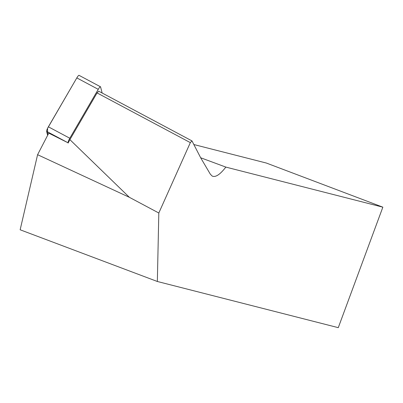 <?xml version="1.0" encoding="UTF-8"?>
<svg xmlns="http://www.w3.org/2000/svg" width="403" height="403" viewBox="0 0 403 403"><rect width="100%" height="100%" fill="white"/><g stroke="black" fill="none" stroke-linecap="round" stroke-linejoin="round"><path stroke-width="0.6" d="M102.155 93.028L100.564 86.902A4.121 0.761 118.1 0 0 100.468 86.761A4.121 0.761 118.1 0 0 98.251 89.33L69.805 138.239A4.121 0.761 118.1 0 0 68.052 142.798L48.768 133.131L37.59 154.702L20.15 229.786L157.346 281.485L158.817 213.006L129.368 197.309L69.895 139.634L68.117 143.065M98.251 89.33L76.817 77.905L47.549 128.356L47.64 135.307L46.617 131.373A4.121 0.761 -61.9 0 1 48.37 126.814L76.817 77.905A4.121 0.761 -61.9 0 1 79.033 75.336L100.468 86.761M157.346 281.485L338.278 327.664L382.85 207.167L225.841 167.094C220.048 174.605 215.489 177.592 212.164 176.051L210.316 174.161L200.719 157.87L191.974 140.899L190.332 142.627L158.817 213.006M69.895 139.634L97.068 92.922L98.715 91.189L191.974 140.899M97.068 92.922L190.332 142.627M382.85 207.167L266.353 163.044L193.843 144.536M225.841 167.094L200.649 157.754M37.59 154.702L129.368 197.309M68.052 142.798L46.617 131.373M48.37 126.814L69.805 138.239"/></g></svg>
